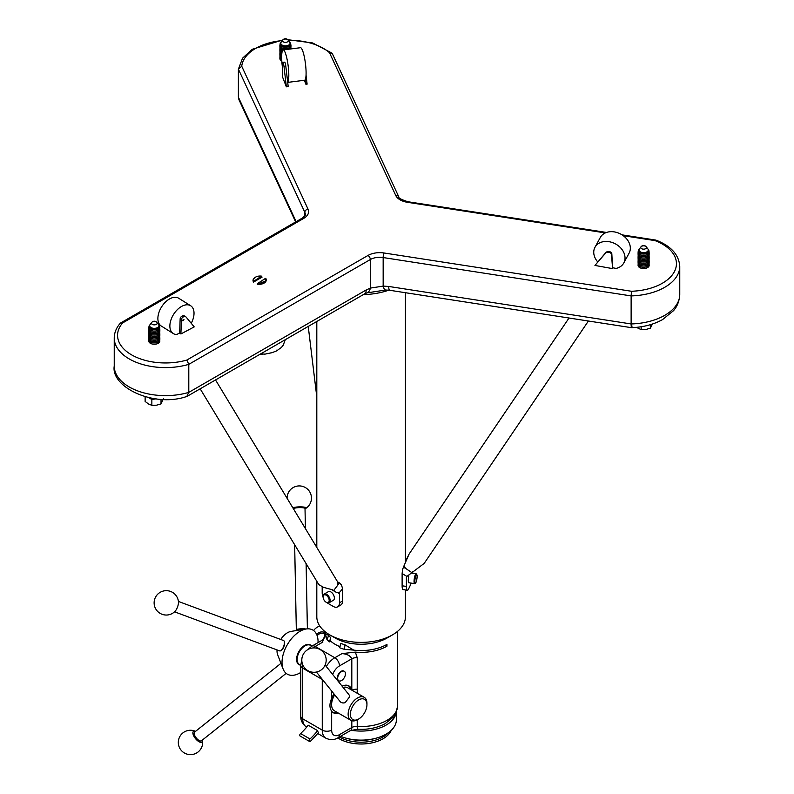 <?xml version="1.0" encoding="UTF-8"?>
<svg xmlns="http://www.w3.org/2000/svg" width="794" height="794" viewBox="0 0 794 794"><rect width="100%" height="100%" fill="white"/><g stroke="black" fill="none" stroke-linecap="round" stroke-linejoin="round"><path stroke-width="1.19" d="M181.419 319.704L180.903 333.956L194.222 326.89L186.124 317.114A4.427 2.67 122.1 0 0 185.727 316.766A4.427 2.67 122.1 0 0 182.739 317.302A2.213 1.33 122.1 0 0 181.419 319.704L180.149 318.9A2.213 1.33 -57.9 0 1 181.459 316.508A4.427 2.67 -57.9 0 1 184.456 315.972L185.727 316.766M180.903 333.956L179.633 333.152L180.149 318.9M191.235 323.297A16.396 9.875 122.1 0 0 190.649 305.74A16.396 9.875 122.1 0 0 173.578 314.394A16.396 9.875 122.1 0 0 173.241 333.53A16.396 9.875 122.1 0 0 176.794 334.482L179.633 332.974M190.649 305.74L178.66 298.226A16.396 9.875 122.1 0 0 161.589 306.881A16.396 9.875 122.1 0 0 161.251 326.016L173.241 333.53M597.753 261.941A16.396 12.754 28.5 0 1 594.974 247.301L600.284 237.515A16.396 12.754 28.5 0 1 620.779 234.121A16.396 12.754 28.5 0 1 629.106 253.147L623.796 262.943A16.396 12.754 28.5 0 1 616.164 268.402L612.541 267.747M594.974 247.301A16.396 12.754 28.5 0 1 615.469 243.907A16.396 12.754 28.5 0 1 623.796 262.943M612.184 268.551L594.954 265.434L605.385 253.326A4.427 3.444 28.5 0 1 609.772 252.522L610.139 251.847A2.213 1.727 28.5 0 1 611.837 253.852L612.551 267.886L611.469 254.527A2.213 1.727 -151.5 0 0 609.772 252.522M594.954 265.434L605.753 252.651A4.427 3.444 28.5 0 1 610.139 251.847M287.686 82.239A16.396 2.928 -97.2 0 0 287.994 64.681A16.396 2.928 -97.2 0 0 283.17 49.913A16.396 2.928 -97.2 0 0 282.545 68.115M287.706 82.397L304.608 80.244A16.396 2.928 -97.2 0 0 305.442 63.609A16.396 2.928 -97.2 0 0 300.469 47.709L283.17 49.913M304.37 80.273L305.918 84.293L307.109 84.144L306.057 75.102M305.918 84.293L305.353 79.45M282.614 63.093L282.416 76.641L286.356 86.824L284.004 66.597A4.427 0.794 -97.2 0 0 283.001 62.408L282.614 63.093M282.813 62.22L284.838 62.17A4.427 0.794 82.8 0 1 285.84 66.368L288.192 86.586L286.356 86.824M363.315 294.624A53.178 30.698 0 0 0 388.812 290.157M261.544 276.153L253.832 281.205A6.114 3.762 -3.5 0 1 255.638 277.106A6.114 3.762 -3.5 0 1 261.544 276.153L262.04 277.175L253.455 282.128L253.038 280.778M266.298 279.816L266.337 280.639L257.345 284.381L257.722 283.448A6.114 3.762 -3.5 0 0 263.955 282.297A6.114 3.762 -3.5 0 0 265.434 278.396L265.871 278.545A6.65 4.089 176.5 0 1 266.298 279.816A6.65 4.089 176.5 0 1 257.335 284.143M679.763 294.415L679.763 266.377A51.223 29.577 180 0 1 631.131 295.914L631.131 323.952A51.223 29.577 0 0 0 679.763 294.415C679.188 304.549 674.533 309.452 673.54 310.662L662.514 319.625C653.571 324.538 643.239 327.217 631.518 327.684L389.685 290.276A8.863 1.876 98.8 0 1 388.742 286.455L631.131 323.952C631.2 328.051 631.498 328.746 632.014 326.026M367.969 255.469A3.325 1.916 60 0 1 370.322 259.539L188.793 364.347L186.818 360.059L367.969 255.469A16.614 9.597 0 0 1 384.028 252.988L631.478 291.269L631.131 295.914L383.165 257.554A13.29 7.672 0 0 0 370.322 259.539L370.322 288.103L383.165 286.108A8.863 2.898 88.6 0 0 385.686 290.018L389.685 290.276M282.853 39.938L252.293 49.268L242.567 58.161L238.389 69.157L241.733 66.249L308.032 209.12A16.614 9.597 0 0 1 303.735 218.38A3.325 1.916 -120 0 0 302.077 218.221C305.065 215.76 306.137 214.459 305.283 214.311A13.29 7.672 0 0 0 304.827 212.326L238.389 69.157L238.389 97.205L296.142 221.645M303.735 218.38L122.584 322.969L120.291 323.257C116.331 327.743 114.316 332.656 114.237 338.016A51.223 29.577 180 0 0 188.793 364.347L188.793 392.385L186.798 396.464C154.086 407.918 110.703 387.144 114.237 366.054A51.223 29.577 0 0 0 188.793 392.385L366.193 289.969A8.863 5.121 60 0 1 364.357 294.018L366.838 292.897L385.686 290.018M295.666 221.913L238.925 99.657L238.389 97.205M366.193 289.969L370.322 288.103A8.863 6.074 71.7 0 1 366.838 292.897M605.326 232.92L407.54 202.321A16.614 9.597 180 0 1 395.789 195.542A3.325 2.62 155.1 0 1 398.796 196.852L332.368 53.714L329.48 52.672A47.908 27.661 0 0 0 288.272 40.305M679.763 266.377C678.949 254.705 670.99 245.951 655.874 240.106L654.99 240.602L623.26 235.699M638.207 264.69A5.538 3.196 0 0 0 639.706 267.608A5.538 3.196 0 0 0 646.266 268.154A5.538 3.196 0 0 0 649.045 264.69M638.207 263.37A5.538 3.196 0 0 0 639.706 266.288A5.538 3.196 0 0 0 646.266 266.844A5.538 3.196 0 0 0 649.045 263.37M638.207 262.06A5.538 3.196 0 0 0 639.706 264.978A5.538 3.196 0 0 0 646.266 265.524A5.538 3.196 0 0 0 649.045 262.06M638.207 260.74A5.538 3.196 0 0 0 639.706 263.658A5.538 3.196 0 0 0 646.266 264.213A5.538 3.196 0 0 0 649.045 260.74M638.207 259.42A5.538 3.196 0 0 0 639.706 262.348A5.538 3.196 0 0 0 646.266 262.893A5.538 3.196 0 0 0 649.045 259.42M638.207 258.11A5.538 3.196 0 0 0 639.706 261.028A5.538 3.196 0 0 0 646.266 261.583A5.538 3.196 0 0 0 649.045 258.11M638.207 256.79A5.538 3.196 0 0 0 639.706 259.707A5.538 3.196 0 0 0 646.266 260.263A5.538 3.196 0 0 0 649.045 256.79M638.207 255.479A5.538 3.196 0 0 0 639.706 258.397A5.538 3.196 0 0 0 646.266 258.943A5.538 3.196 0 0 0 649.045 255.479M638.207 254.159A5.538 3.196 0 0 0 639.706 257.077A5.538 3.196 0 0 0 646.266 257.633A5.538 3.196 0 0 0 649.045 254.159M638.207 252.849A5.538 3.196 0 0 0 639.706 255.767A5.538 3.196 0 0 0 646.266 256.313A5.538 3.196 0 0 0 649.045 252.849M638.316 251.271A5.538 3.196 0 0 0 639.706 254.447A5.538 3.196 0 0 0 646.465 254.934A5.538 3.196 0 0 0 648.926 251.271M638.852 249.594A5.33 3.077 0 0 0 638.753 249.713A5.33 3.077 0 0 0 639.855 253.147A5.33 3.077 0 0 0 646.644 253.504A5.33 3.077 0 0 0 648.49 249.713A5.33 3.077 0 0 0 648.39 249.594M639.2 249.177A5.121 2.958 0 0 0 638.942 249.465A5.121 2.958 0 0 0 640.004 252.77A5.121 2.958 0 0 0 646.534 253.117A5.121 2.958 0 0 0 648.301 249.465A5.121 2.958 0 0 0 648.043 249.177M647.854 248.889A4.635 2.68 180 0 1 646.256 252.184A4.635 2.68 180 0 1 640.351 251.877A4.635 2.68 180 0 1 639.388 248.889L640.996 246.825A2.878 1.657 0 0 0 641.592 248.671A2.878 1.657 0 0 0 645.254 248.869A2.878 1.657 0 0 0 646.256 246.825L646.256 246.825A2.878 1.657 0 0 0 643.626 245.832A2.878 1.657 0 0 0 640.996 246.825A3.325 3.325 0 0 1 646.256 246.825L647.854 248.889M280.004 57.883A5.538 3.196 0 0 0 281.503 60.801A5.538 3.196 0 0 0 281.801 60.959M280.004 56.563A5.538 3.196 0 0 0 281.503 59.481A5.538 3.196 0 0 0 281.721 59.61M280.004 55.252A5.538 3.196 0 0 0 281.503 58.17A5.538 3.196 0 0 0 281.681 58.27M280.004 53.932A5.538 3.196 0 0 0 281.503 56.85A5.538 3.196 0 0 0 281.672 56.94M280.004 52.622A5.538 3.196 0 0 0 281.503 55.54A5.538 3.196 0 0 0 281.691 55.64M280.004 51.302A5.538 3.196 0 0 0 281.503 54.22A5.538 3.196 0 0 0 281.751 54.359M280.004 49.982A5.538 3.196 0 0 0 281.503 52.91A5.538 3.196 0 0 0 281.87 53.099M280.004 48.672A5.538 3.196 0 0 0 281.503 51.59A5.538 3.196 0 0 0 282.069 51.878M280.004 47.352A5.538 3.196 0 0 0 281.503 50.27A5.538 3.196 0 0 0 282.416 50.697M290.713 48.95A5.538 3.196 0 0 0 290.842 47.352M280.004 46.042A5.538 3.196 0 0 0 281.503 48.96A5.538 3.196 0 0 0 284.063 49.794M288.907 49.178A5.538 3.196 0 0 0 290.842 46.042M280.113 44.464A5.538 3.196 0 0 0 281.503 47.64A5.538 3.196 0 0 0 288.262 48.126A5.538 3.196 0 0 0 290.733 44.464M280.649 42.787A5.33 3.077 0 0 0 280.55 42.906A5.33 3.077 0 0 0 281.652 46.34A5.33 3.077 0 0 0 288.45 46.697A5.33 3.077 0 0 0 290.286 42.906A5.33 3.077 0 0 0 290.187 42.787M280.997 42.37A5.121 2.958 0 0 0 280.739 42.668A5.121 2.958 0 0 0 281.801 45.963A5.121 2.958 0 0 0 288.331 46.31A5.121 2.958 0 0 0 290.098 42.668A5.121 2.958 0 0 0 289.84 42.37M289.651 42.082A4.635 2.68 180 0 1 288.053 45.377A4.635 2.68 180 0 1 282.148 45.069A4.635 2.68 180 0 1 281.195 42.082L282.793 40.018A2.878 1.657 0 0 0 283.389 41.864A2.878 1.657 0 0 0 287.051 42.062A2.878 1.657 0 0 0 288.053 40.018L288.053 40.018A2.878 1.657 0 0 0 285.423 39.035A2.878 1.657 0 0 0 282.793 40.018A3.325 3.325 0 0 1 288.053 40.018L289.651 42.082M148.895 340.388A5.538 3.196 0 0 0 150.394 343.306A5.538 3.196 0 0 0 156.944 343.852A5.538 3.196 0 0 0 159.733 340.388M148.895 339.068A5.538 3.196 0 0 0 150.394 341.986A5.538 3.196 0 0 0 156.944 342.542A5.538 3.196 0 0 0 159.733 339.068M148.895 337.748A5.538 3.196 0 0 0 150.394 340.676A5.538 3.196 0 0 0 156.944 341.222A5.538 3.196 0 0 0 159.733 337.748M148.895 336.438A5.538 3.196 0 0 0 150.394 339.356A5.538 3.196 0 0 0 156.944 339.911A5.538 3.196 0 0 0 159.733 336.438M148.895 335.118A5.538 3.196 0 0 0 150.394 338.036A5.538 3.196 0 0 0 156.944 338.591A5.538 3.196 0 0 0 159.733 335.118M148.895 333.808A5.538 3.196 0 0 0 150.394 336.725A5.538 3.196 0 0 0 156.944 337.271A5.538 3.196 0 0 0 159.733 333.808M148.895 332.488A5.538 3.196 0 0 0 150.394 335.405A5.538 3.196 0 0 0 156.944 335.961A5.538 3.196 0 0 0 159.733 332.488M148.895 331.177A5.538 3.196 0 0 0 150.394 334.095A5.538 3.196 0 0 0 156.944 334.641A5.538 3.196 0 0 0 159.733 331.177M148.895 329.857A5.538 3.196 0 0 0 150.394 332.775A5.538 3.196 0 0 0 156.944 333.331A5.538 3.196 0 0 0 159.733 329.857M148.895 328.537A5.538 3.196 0 0 0 150.394 331.465A5.538 3.196 0 0 0 156.944 332.011A5.538 3.196 0 0 0 159.733 328.537M149.004 326.969A5.538 3.196 0 0 0 150.394 330.145A5.538 3.196 0 0 0 157.152 330.632A5.538 3.196 0 0 0 159.614 326.969M149.54 325.292A5.33 3.077 0 0 0 149.441 325.411A5.33 3.077 0 0 0 150.542 328.845A5.33 3.077 0 0 0 157.331 329.202A5.33 3.077 0 0 0 159.177 325.411A5.33 3.077 0 0 0 159.078 325.292M149.887 324.875A5.121 2.958 0 0 0 149.629 325.163A5.121 2.958 0 0 0 150.691 328.468A5.121 2.958 0 0 0 157.222 328.815A5.121 2.958 0 0 0 158.989 325.163A5.121 2.958 0 0 0 158.731 324.875M156.934 322.513L158.542 324.587A4.635 2.68 180 0 1 156.934 327.882A4.635 2.68 180 0 1 151.029 327.575A4.635 2.68 180 0 1 150.076 324.587L151.684 322.513A2.878 1.657 0 0 0 152.279 324.369A2.878 1.657 0 0 0 155.942 324.567A2.878 1.657 0 0 0 156.934 322.513L156.934 322.513A3.325 3.325 0 0 0 151.684 322.513M253.832 281.205L253.445 281.89A6.65 4.089 176.5 0 1 253.028 280.619A6.65 4.089 176.5 0 1 255.311 277.295A6.65 4.089 176.5 0 1 255.479 277.195M257.722 283.448L265.434 278.396M416.83 574.677L416.304 573.933A4.982 1.052 98.8 0 0 416.106 573.784A4.982 1.052 98.8 0 0 414.299 578.548A4.982 1.052 98.8 0 0 414.577 583.63A4.982 1.052 98.8 0 0 414.815 583.55L415.54 582.995A4.307 0.913 98.8 0 0 415.788 582.707A4.307 0.913 98.8 0 0 416.959 578.459A4.307 0.913 98.8 0 0 416.83 574.677A4.307 0.913 98.8 0 0 415.093 578.667A4.307 0.913 98.8 0 0 415.54 582.995M408.89 575.819A4.982 1.052 98.8 0 0 408.811 582.736L414.577 583.63M326.294 666.503A17.726 10.233 -60 0 1 334.8 657.76L341.946 653.631C346.918 653.899 350.214 655.616 351.811 658.782L351.811 690.145A15.513 8.952 120 0 0 348.884 685.897A15.513 8.952 120 0 0 342.085 686.165M333.966 693.877A15.513 8.952 120 0 0 331.664 698.392C329.381 703.643 329.381 707.911 331.664 711.196A15.513 8.952 120 0 0 333.371 712.764A15.513 8.952 120 0 0 338.472 713.151M344.08 671.188A5.498 3.176 120 0 0 343.871 671.049A5.498 3.176 120 0 0 338.383 674.225A5.498 3.176 120 0 0 338.383 680.567A5.498 3.176 120 0 0 338.601 680.676M318.394 732.683A17.726 10.233 -60 0 1 317.6 730.629A39.879 23.026 -60 0 1 309.978 738.966A1.598 0.923 120 0 0 309.481 741.427A1.598 0.923 120 0 0 310.662 741.04A97.493 56.285 120 0 0 318.394 732.683M309.978 738.966L300.569 733.537A39.879 23.026 -60 0 0 308.201 725.2L317.6 730.629M385.358 645.264L386.966 646.197L386.966 644.391A36.564 21.11 180 0 1 353.717 650.127L344.904 644.758A6.65 2.412 106 0 1 344.149 649.254A38.251 22.083 180 0 1 339.624 647.735L340.844 643.408A36.564 21.11 0 0 0 344.904 644.758M330.691 637.542L329.48 641.87L330.691 641.165L330.691 637.542A36.564 21.11 0 0 1 328.359 635.21L325.322 633.731A36.564 21.11 180 0 1 324.716 631.379M316.806 581.287L316.806 616.799A44.315 25.587 0 0 0 329.788 634.892L335.267 638.058A36.564 21.11 0 0 0 386.966 638.058L392.454 634.892A44.315 25.587 0 0 0 405.436 616.799L405.436 589.962M340.11 646.733A36.564 21.11 180 0 1 330.691 641.165M322.86 642.068C322.175 639.428 322.017 639.517 322.394 642.336L315.248 646.465L334.8 657.76A6.65 3.841 60 0 1 339.495 665.898L351.811 658.782A6.65 3.841 180 0 1 357.221 657.68L355.345 652.112A36.564 21.11 0 0 0 386.966 646.197M324.557 637.761L324.557 631.27A36.564 21.11 0 0 0 324.557 631.27A36.564 21.11 0 0 0 325.024 634.605L324.796 637.215M329.48 641.87A38.251 22.083 180 0 1 326.84 639.259A6.65 4.863 139.4 0 0 328.359 635.21M326.84 639.259L325.322 633.731M307.189 649.998L311.923 646.137L322.255 640.172L324.855 637.393M325.024 634.605L322.394 642.336M353.717 650.127L344.149 649.254M341.946 653.631L355.345 652.112M329.788 634.892A44.315 25.587 0 0 0 392.454 634.892M334.463 694.502A11.702 6.759 120 0 0 331.604 703.385L331.604 704.685A13.29 7.672 120 0 0 334.353 710.769L350.898 720.317A13.29 7.672 -60 0 1 350.898 704.973A13.29 7.672 -60 0 1 364.198 697.291A13.29 7.672 -60 0 1 366.947 703.385L366.947 704.685A11.702 6.759 120 0 0 358.68 699.911A11.702 6.759 120 0 0 350.402 714.233A11.702 6.759 120 0 0 358.68 719.017A11.702 6.759 120 0 0 362.789 715.364A11.702 6.759 120 0 0 366.947 704.685M332.775 712.357A15.513 8.952 120 0 0 337.222 712.426M350.511 689.4A15.513 8.952 120 0 0 348.229 685.579M351.95 690.224A6.65 3.841 180 0 1 357.221 689.202L357.211 693.261M351.107 730.242A35.273 20.366 0 0 0 396.305 712.099M340.537 736.296A35.273 20.366 0 0 0 389.943 731.492A35.273 20.366 0 0 0 396.395 719.761L396.395 711.9M337.778 737.884A31.016 17.905 0 0 0 386.47 736.415A31.016 17.905 0 0 0 391.253 730.341M339.296 737.011A31.016 17.905 0 0 0 386.47 734.599A31.016 17.905 0 0 0 388.752 732.405M347.057 738.43A31.016 17.905 0 0 0 375.175 738.43M358.68 719.017L357.548 719.662A13.29 7.672 -60 0 1 350.898 720.317M364.198 697.291L347.653 687.743A13.29 7.672 120 0 0 343.127 687.455M334.711 694.819A13.29 7.672 120 0 0 331.604 704.685M316.429 672.042L340.1 701.519A5.588 4.446 -38.8 0 0 345.172 702.63L349.618 696.814A5.588 4.446 -38.8 0 0 348.804 694.532L325.133 665.054M300.569 733.537A1.598 0.923 120 0 0 300.072 735.998L309.481 741.427M343.961 671.148A5.498 3.176 120 0 0 338.651 674.741A5.498 3.176 120 0 0 338.8 680.815A5.498 3.176 120 0 0 341.549 680.537A5.498 3.176 120 0 0 345.142 675.704A5.498 3.176 120 0 0 344.298 671.297A5.498 3.176 120 0 0 343.961 671.148M339.435 582.935L341.489 584.97L342.621 588.761L339.107 592.89L336.358 592.384L333.708 590.508L339.435 582.935L337.629 581.893L215.531 379.949M337.589 585.109A8.863 6.898 -31.2 0 0 337.629 581.893M323.515 587.342L318.831 584.632L323.515 587.342L332.557 589.823M332.398 589.823L333.708 590.508M337.649 606.844A8.863 5.121 -120 0 0 339.485 602.785L342.621 600.979A8.863 5.121 60 0 1 340.785 605.028L337.649 606.844A8.863 5.121 -120 0 1 333.222 606.408L328.458 603.648A8.863 5.121 -120 0 1 327.178 602.765M342.621 600.979L342.621 588.761M322.185 586.567L322.185 592.8A8.863 5.121 -120 0 0 323.089 597.058M339.107 592.89A1.667 0.963 -60 0 1 339.137 592.9A1.667 0.963 -60 0 1 339.485 593.664L339.485 602.785M326.364 602.338A4.982 2.878 -120 0 0 326.612 602.487A4.982 2.878 -120 0 0 329.103 602.735L333.331 600.304A4.982 2.878 -120 0 0 333.331 594.547A4.982 2.878 -120 0 0 328.349 591.669L324.121 594.101A4.982 2.878 -120 0 0 323.089 596.383A4.982 2.878 -120 0 0 323.098 596.671M325.56 601.822A4.307 2.491 -120 0 0 326.136 602.219A4.307 2.491 -120 0 0 329.182 600.453A4.307 2.491 -120 0 0 326.136 595.172A4.307 2.491 -120 0 0 323.089 596.939A4.307 2.491 -120 0 0 325.56 601.822M329.103 602.735A4.982 2.878 -120 0 0 329.103 596.979A4.982 2.878 -120 0 0 324.121 594.101M294.018 508.517L294.534 508.001A5.012 0.863 -1.1 0 1 299.447 507.197A5.012 0.863 -1.1 0 1 304.4 507.813L304.926 508.309A5.538 0.953 178.9 0 0 299.457 507.624A5.538 0.953 178.9 0 0 294.018 508.517A5.538 0.953 178.9 0 0 293.939 508.686L293.959 509.371M293.006 507.813A6.809 1.171 -1.1 0 1 304.171 507.118A6.809 1.171 -1.1 0 1 306.047 508.229A6.809 1.171 -1.1 0 1 305.025 508.626M175.96 610.159A6.809 2.66 -69.6 0 0 178.442 601.743A12.188 12.188 0 0 0 165.936 590.676A12.188 12.188 0 0 0 161.371 614A12.188 12.188 0 0 0 174.769 611.628A6.809 2.66 -69.6 0 0 175.96 610.159M316.707 634.585A6.809 6.709 53.4 0 1 324.557 632.381M199.929 740.852A5.012 2.114 -128.5 0 1 199.651 740.812A5.012 2.114 -128.5 0 1 197.359 739.472A5.012 2.114 -128.5 0 1 194.133 733.874A5.012 2.114 -128.5 0 1 194.153 733.596M195.542 731.343A12.188 12.188 0 0 0 179.007 746.499A12.188 12.188 0 0 0 193.756 754.181A12.188 12.188 0 0 0 202.44 740.008A6.809 2.878 -128.5 0 1 198.818 741.616A6.809 2.878 -128.5 0 1 193.16 734.51A6.809 2.878 -128.5 0 1 195.523 731.353M280.957 663.347L194.59 732.098A5.538 2.342 51.5 0 0 194.133 733.279A5.538 2.342 51.5 0 0 197.706 739.462A5.538 2.342 51.5 0 0 200.237 740.941A5.538 2.342 51.5 0 0 201.487 740.762L286.158 673.362M282.188 666.573A5.538 2.342 -128.5 0 1 281.443 664.628M280.748 639.478A14.828 8.565 -60 0 1 285.731 633.93A14.828 8.565 -60 0 1 291.061 631.399L306.156 628.987A25.477 14.709 120 0 0 296.996 633.334A25.477 14.709 120 0 0 283.091 668.935A25.477 14.709 120 0 0 300.767 672.449M318.037 642.614A25.477 14.709 120 0 0 306.156 628.987M283.091 668.935L277.632 654.653A14.828 8.565 -60 0 1 277.046 649.919M281.007 650.544A5.012 1.955 110.4 0 0 281.274 650.415A5.012 1.955 110.4 0 0 283.061 648.37L284.053 646.137A5.012 1.955 110.4 0 0 284.431 641.919L284.222 641.334A5.538 2.164 -69.6 0 0 283.537 640.52L178.412 601.445M324.557 633.84A5.538 5.459 -126.6 0 0 318.771 634.277L317.084 635.528M174.551 611.827L279.677 650.901A5.538 2.164 -69.6 0 0 280.729 650.733A5.538 2.164 -69.6 0 0 283.637 646.465A5.538 2.164 -69.6 0 0 284.222 641.334M302.355 629.592A3.881 0.665 178.9 0 0 298.008 630.287M303.457 629.414A5.012 0.863 178.9 0 0 296.906 630.466L296.41 630.009A5.538 0.953 -1.1 0 1 296.321 629.85A5.538 0.953 -1.1 0 1 299.844 628.888A5.538 0.953 -1.1 0 1 305.938 629.017M305.402 528.278L305.015 508.468A5.538 0.953 178.9 0 0 304.926 508.309M588.404 321.014L424.175 563.412L406.915 576.414A1.667 1.31 -155.1 0 0 406.399 577.327L406.399 586.448A8.863 1.876 98.8 0 0 407.342 590.26A8.863 1.876 98.8 0 0 408.702 588.741L410.438 584.98A8.863 1.876 98.8 0 0 411.153 583.104M412.731 573.258A8.863 1.876 98.8 0 0 412.731 572.802L412.731 571.491M407.342 590.26L402.895 589.535A8.863 1.876 -81.2 0 1 402.121 585.783L402.121 573.576L402.538 569.536L404.037 565.725A8.863 5.409 -145.9 0 0 405.853 568.554L411.62 572.464M406.429 559.423L409.099 554.063L404.037 565.725M276.6 350.65L276.352 350.174L276.769 350.819L272.253 352.596L264.402 354.263M264.253 354.025L260.055 354.243M261.097 354.322L262.149 354.313M279.974 348.427L276.778 350.819M282.763 345.767L283.25 345.132M268.67 353.35L271.25 352.873M275.568 351.236L272.987 352.347M163.485 398.608L161.023 403.908L156.438 405.218L151.853 405.327L148.498 403.987L145.133 401.446L145.133 396.742M148.518 397.576L151.853 399.501L151.853 405.327M161.023 399.253L161.023 403.908M151.853 399.501L156.12 398.836M652.42 324.041L650.336 328.21L645.75 329.52L641.165 329.629L636.391 327.356M641.165 326.751L641.165 329.629M650.336 324.686L650.336 328.21M182.59 320.667A1.112 0.665 -57.9 0 1 183.97 319.595A1.112 0.665 -57.9 0 1 182.59 320.667M631.478 291.269A47.908 27.661 0 0 0 674.801 270.823A47.908 27.661 0 0 0 654.99 240.602M395.789 195.542L329.48 52.672M282.336 40.603A47.908 27.661 0 0 0 241.733 66.249M186.818 360.059A47.908 27.661 180 0 1 131.596 354.858A47.908 27.661 180 0 1 122.584 322.969M384.028 252.988A3.325 0.705 98.8 0 0 383.165 257.554L383.165 286.108L388.742 286.455M308.032 209.12A3.325 2.62 155.1 0 0 304.827 212.326L304.827 215.76M398.796 196.852C398.31 198.024 401.397 199.661 408.047 201.755A3.325 0.705 98.8 0 0 407.54 202.321M285.84 66.368L284.004 66.597M284.838 62.17L283.001 62.408M611.837 253.852L611.469 254.527M605.385 253.326L605.753 252.651M181.459 316.508L182.739 317.302M339.495 665.898A11.076 6.392 120 0 0 332.676 674.443M331.664 691.018L331.664 698.392M339.495 734.639A6.65 3.841 -120 0 1 338.125 737.686C334.512 740.048 330.443 740.226 325.937 738.231A17.726 10.233 -60 0 1 322.265 730.123L322.265 679.466L302.713 668.181L302.713 718.828L322.265 730.123A6.65 3.841 0 0 0 331.664 730.123A11.076 6.392 120 0 0 339.495 734.639L351.811 727.532L351.811 720.724M302.951 665.243A17.726 10.233 120 0 0 302.713 668.181A6.65 3.841 180 0 1 300.767 665.461L300.767 716.119A6.65 3.841 180 0 0 302.713 718.828A17.726 10.233 120 0 0 306.385 726.947L306.683 727.115M357.221 657.68L357.221 689.202M357.221 719.84L357.221 726.431A36.564 21.11 0 0 0 397.675 705.439C396.275 712.714 394.737 716.684 393.05 717.349L385.13 723.681C377.1 727.959 367.9 729.815 357.518 729.249A6.65 0.576 -86.5 0 1 357.221 726.431A6.65 3.841 180 0 0 351.811 727.532A6.65 3.841 60 0 1 350.432 730.579L338.125 737.686M311.923 646.137A6.65 3.841 60 0 1 315.248 646.465A17.726 10.233 120 0 0 313.054 647.954M331.664 711.196L331.664 730.123M339.485 593.664L338.155 592.9M311.903 646.147L310.514 645.343A11.076 6.392 120 0 0 303.655 646.782A11.076 6.392 120 0 0 297.512 656.509A11.076 6.392 120 0 0 299.437 664.528L300.767 665.303M300.41 665.094A11.384 6.57 -60 0 1 296.728 657.541A11.384 6.57 -60 0 1 303.268 646.356A11.384 6.57 -60 0 1 311.486 645.909M402.121 585.783L406.399 586.448M406.915 576.414L402.121 573.576M406.786 576.504L406.399 577.327M403.352 567.075L405.853 568.554M114.237 338.016L114.237 366.054M187.255 396.275L364.357 294.018M287.775 39.7L312.677 42.965L331.912 53.099M120.658 322.959L302.077 218.221M408.047 201.755L606.497 232.453M622.039 234.855L655.804 240.086M316.806 397L308.241 326.423M411.332 573.04L416.106 573.784M325.937 738.231L317.699 733.477M397.675 631.26L397.675 705.439M300.767 665.461L301.849 659.08M300.767 716.119C300.529 720.426 302.405 724.039 306.385 726.947M357.518 729.249L350.432 730.579M318.831 584.632L200.177 388.812M336.358 592.384L331.952 589.843M323.089 596.939L323.089 596.383M306.047 508.229A12.188 12.188 0 0 0 309.591 491.615A12.188 12.188 0 0 0 287.091 498.046M319.803 626.049A12.188 12.188 0 0 0 313.6 630.555M199.651 740.812L200.237 740.941M194.133 733.874L194.133 733.279M281.274 650.415L280.729 650.733M294.653 544.724L296.321 629.85M306.107 563.631L307.387 628.848M307.248 649.949A12.188 12.188 0 0 0 308.578 671.019A12.188 12.188 0 0 0 326.155 659.338A12.188 12.188 0 0 0 307.248 649.949M409.099 554.063L569.02 318.017M316.806 321.471L316.806 547.086M405.436 292.708L405.436 561.676M280.074 348.626L282.396 346.343M283.111 345.42L285.324 339.653"/></g></svg>

